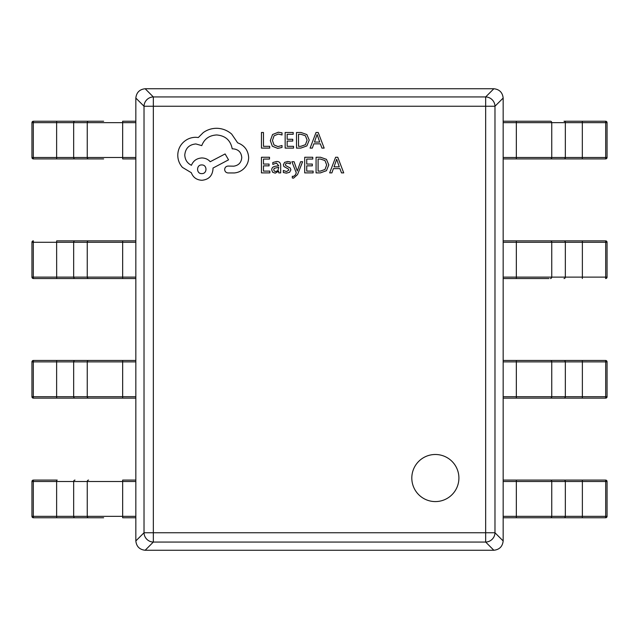 <?xml version="1.0" encoding="UTF-8"?>
<svg xmlns="http://www.w3.org/2000/svg" width="639" height="639" viewBox="0 0 639 639"><rect width="100%" height="100%" fill="white"/><g stroke="black" fill="none" stroke-linecap="round" stroke-linejoin="round"><path stroke-width="0.96" d="M103.63 517.766L33.364 517.766A1.414 1.414 90 0 1 31.95 516.352L31.95 481.502A1.414 1.414 90 0 1 33.364 480.089L57.23 480.089M57.23 517.766L90.043 517.766M135.835 517.766L122.656 517.766L122.656 516.352L135.835 516.352L135.835 481.502L122.656 481.502L122.656 516.352L73.669 516.352L73.669 481.502L56.623 481.502L56.623 516.352L73.669 516.352A1.414 1.326 -90 0 0 74.995 517.766M88.581 517.766A1.414 1.326 -90 0 1 87.255 516.352L87.255 481.502L122.656 481.502L122.656 480.089L135.835 480.089M135.835 398.145L33.364 398.145A1.414 1.414 90 0 1 31.95 396.731L31.95 361.882A1.414 1.414 90 0 1 33.364 360.468L135.835 360.468M33.923 398.145L90.043 398.145M103.63 360.468L57.23 360.468M122.656 398.145L122.656 361.882L135.835 361.882L135.835 396.731L73.669 396.731L73.669 361.882L56.623 361.882L56.623 396.731L73.669 396.731A1.414 1.326 -90 0 0 74.995 398.145M57.23 240.855L122.656 240.855L57.23 240.855M33.923 278.532L90.043 278.532M56.671 278.532L33.364 278.532A1.414 1.414 90 0 1 31.95 277.118L31.95 242.269A1.414 1.414 90 0 1 33.364 240.855A1.414 1.414 0 0 0 31.95 242.269L33.316 242.269L33.316 277.118L135.835 277.118L135.835 242.269L122.656 242.269L122.656 278.532L56.671 278.532L56.623 242.269L33.316 242.269L33.364 240.855M135.835 278.532L122.656 278.532M88.581 278.532A1.414 1.326 -90 0 1 87.255 277.118L87.255 242.269L122.656 242.269L122.656 240.855L135.835 240.855M90.043 121.234L33.923 121.234M103.63 158.911L33.364 158.911A1.414 1.414 90 0 1 31.95 157.498L31.95 122.648A1.414 1.414 90 0 1 33.364 121.234L103.63 121.234M57.23 158.911L90.043 158.911M135.835 158.911L122.656 158.911L122.656 157.498L135.835 157.498L135.835 122.648L122.656 122.648L122.656 157.498L73.669 157.498L73.669 122.648L56.623 122.648L56.623 157.498L73.669 157.498A1.414 1.326 -90 0 0 74.995 158.911M88.581 158.911A1.414 1.326 -90 0 1 87.255 157.498L87.255 122.648L122.656 122.648L122.656 121.234L135.835 121.234M548.957 517.766L605.077 517.766M503.165 480.089L605.636 480.089A1.414 1.414 -90 0 1 607.05 481.502L607.05 516.352A1.414 1.414 -90 0 1 605.636 517.766L503.165 517.766M581.77 480.089L548.957 480.089M516.344 480.089L516.344 516.352L503.165 516.352L503.165 481.502L565.331 481.502L565.331 516.352L582.377 516.352L582.377 481.502L565.331 481.502A1.414 1.326 90 0 0 564.005 480.089M503.165 360.468L605.636 360.468A1.414 1.414 -90 0 1 607.05 361.882L607.05 396.731A1.414 1.414 -90 0 1 605.636 398.145L503.165 398.145M605.077 360.468L548.957 360.468M548.957 398.145L581.77 398.145M516.344 360.468L516.344 396.731L503.165 396.731L503.165 361.882L565.331 361.882L565.331 396.731L582.377 396.731L582.377 361.882L565.331 361.882A1.414 1.326 90 0 0 564.005 360.468M548.957 278.532L503.165 278.532M503.165 240.855L605.077 240.855M581.77 240.855L548.957 240.855M516.344 240.855L516.344 277.118L503.165 277.118L503.165 242.269L565.331 242.269L565.331 277.118L582.377 277.118L582.377 242.269L565.331 242.269A1.414 1.326 90 0 0 564.005 240.855M607.05 277.118A1.414 1.414 -90 0 1 605.636 278.532A1.414 1.414 0 0 0 607.05 277.118L607.05 242.269L607.05 277.118L605.684 277.118L605.684 242.269L582.377 242.269L582.329 240.855M605.636 240.855A1.414 1.414 -90 0 1 607.05 242.269A1.414 1.414 0 0 0 605.636 240.855L605.684 242.269L607.05 242.269M564.005 158.911A1.414 1.326 90 0 0 565.331 157.498L605.684 157.498L605.684 122.648L503.165 122.648L503.165 157.498L565.331 157.498L565.331 122.648A1.414 1.326 90 0 0 564.005 121.234L605.636 121.234A1.414 1.414 -90 0 1 607.05 122.648L607.05 157.498A1.414 1.414 -90 0 1 605.636 158.911L503.165 158.911M548.957 158.911L581.77 158.911M503.165 121.234L550.419 121.234A1.414 1.326 90 0 1 551.745 122.648L551.745 157.498A1.414 1.326 90 0 1 550.419 158.911M411.812 478.036A23.547 23.547 0 0 0 435.359 501.583A23.547 23.547 0 0 0 458.906 478.036A23.547 23.547 0 0 0 435.359 454.489A23.547 23.547 0 0 0 411.812 478.036M503.165 98.055L503.165 540.945C502.534 546.521 499.426 549.628 493.851 550.259L485.664 542.064L153.336 542.064A9.417 9.202 -135 0 1 144.023 532.758L144.023 106.242A9.417 9.202 -45 0 1 153.336 96.936L485.664 96.936A9.417 9.202 45 0 1 494.977 106.242L494.977 532.758A9.417 9.202 135 0 1 485.664 542.064L485.664 106.242L153.336 106.242L153.336 96.936L145.149 88.741L493.851 88.741C499.426 89.372 502.534 92.479 503.165 98.055L494.977 106.242L485.664 106.242L485.664 96.936L493.851 88.741M135.835 98.055L144.023 106.242L153.336 106.242L153.336 542.064L145.149 550.259C139.574 549.628 136.466 546.521 135.835 540.945L135.835 98.055C136.466 92.479 139.574 89.372 145.149 88.741M493.851 550.259L145.149 550.259M269.69 148.104L269.69 146.323L263.468 146.323L263.468 132.481L261.447 132.481L261.447 148.104L269.69 148.104M277.701 148.368L282.023 147.457L282.023 145.524L277.989 146.571L273.979 144.925L272.446 140.468L274.083 135.772L278.34 134.038L282.023 134.965L282.023 132.856L278.324 132.217L272.581 134.517L270.329 140.588L272.334 146.235L277.701 148.368M293.557 148.104L293.557 146.323L287.167 146.323L287.167 141.067L292.758 141.067L292.758 139.278L287.167 139.278L287.167 134.278L293.197 134.278L293.197 132.481L285.154 132.481L285.154 148.104L293.557 148.104M296.504 148.104L300.801 148.104L306.872 145.916L309.228 140.093L306.872 134.549L300.961 132.481L296.504 132.481L296.504 148.104M298.525 134.278L298.525 146.323L300.793 146.323L305.434 144.694L307.103 140.149L305.394 135.748L300.881 134.278L298.525 134.278M324.157 148.104L318.206 132.481L316.041 132.481L310.091 148.104L312.319 148.104L313.821 143.831L320.331 143.831L321.928 148.104L324.157 148.104M314.46 142.066L319.708 142.066L317.104 134.478L314.46 142.066M269.85 172.889L269.85 171.108L263.468 171.108L263.468 165.852L269.051 165.852L269.051 164.063L263.468 164.063L263.468 159.063L269.498 159.063L269.498 157.266L261.447 157.266L261.447 172.889L269.85 172.889M276.655 161.475L272.813 162.514L272.813 164.415L276.471 163.065L278.732 165.797L275.425 166.26C272.957 166.603 271.727 167.817 271.727 169.902L272.685 172.274L275.265 173.153L278.684 171.164L278.732 172.889L280.689 172.889L280.689 165.709C280.689 162.889 279.347 161.475 276.655 161.475M274.227 168.329L273.708 169.742L274.275 171.044L275.768 171.548L277.893 170.637L278.732 167.29L274.227 168.329M286.56 171.556L283.341 170.477L283.341 172.498L286.368 173.153L289.619 172.266L290.881 169.854L290.226 168.009L285.801 165.605L285.369 164.566L285.968 163.48L287.51 163.065L290.346 163.872L290.346 161.971L287.702 161.475L284.611 162.362L283.357 164.742L283.908 166.507L288.365 168.984L288.868 170.046L286.56 171.556M302.606 161.731L300.578 161.731L297.295 171.036L294.084 161.731L291.895 161.731L296.272 172.865L295.418 174.894L293.413 176.468L292.303 176.244L292.303 177.985L293.565 178.145L297.542 174.575L302.606 161.731M313.118 172.889L313.118 171.108L306.736 171.108L306.736 165.852L312.319 165.852L312.319 164.063L306.736 164.063L306.736 159.063L312.767 159.063L312.767 157.266L304.715 157.266L304.715 172.889L313.118 172.889M316.073 172.889L320.371 172.889L326.441 170.701L328.797 164.878L326.441 159.335L320.53 157.266L316.073 157.266L316.073 172.889M318.094 159.063L318.094 171.108L320.363 171.108L325.003 169.479L326.673 164.934L324.963 160.533L320.451 159.063L318.094 159.063M343.718 172.889L337.767 157.266L335.611 157.266L329.66 172.889L331.889 172.889L333.39 168.616L339.9 168.616L341.49 172.889L343.718 172.889M334.029 166.851L339.277 166.851L336.673 159.263L334.029 166.851M248.651 157.394C248.1 150.213 244.433 145.357 237.652 142.84L231.653 134.062C227.284 130.308 222.252 128.383 216.549 128.287C211.605 128.343 207.164 129.789 203.218 132.624L198.33 137.513L195.774 137.289C190.845 137.345 186.588 139.118 183.002 142.617C179.591 146.115 177.85 150.341 177.778 155.285C177.834 159.878 179.391 163.911 182.442 167.394L191.333 172.722C193.13 177.466 196.644 179.982 201.884 180.278C208.641 179.631 212.348 175.925 212.995 169.167L212.995 168.057L228.546 159.838L225.104 153.951L210.215 161.723C208.106 159.303 205.327 158.041 201.884 157.953C196.788 158.28 193.313 160.724 191.444 165.277C187.275 163.264 185.054 159.854 184.775 155.061C185.422 148.304 189.128 144.598 195.885 143.951L201.772 145.62C204.288 138.951 209.249 135.396 216.661 134.957C225.399 135.692 230.583 140.324 232.213 148.839L233.099 148.839C238.379 149.342 241.262 152.226 241.766 157.506C241.374 162.506 238.706 165.389 233.762 166.172L228.099 166.06C226.006 166.26 224.864 167.41 224.656 169.503C224.84 171.484 225.918 172.634 227.875 172.945L234.433 172.945C238.411 172.554 241.782 170.893 244.537 167.945C247.245 164.926 248.611 161.411 248.651 157.394M201.772 173.616C207.435 173.864 207.284 164.638 201.772 164.95C196.205 164.598 196.205 173.96 201.772 173.616M56.671 480.089L56.623 481.502L33.316 481.502L33.316 516.352L56.623 516.352L56.671 517.766M88.581 480.089A1.414 1.326 -90 0 0 87.255 481.502L73.669 481.502A1.414 1.326 -90 0 1 74.995 480.089M33.316 481.502L33.364 480.089A1.414 1.414 0 0 0 31.95 481.502L33.316 481.502M31.95 516.352A1.414 1.414 0 0 0 33.364 517.766L33.316 516.352L31.95 516.352L31.95 481.502M56.671 360.468L56.623 361.882L33.316 361.882L33.316 396.731L56.623 396.731L56.671 398.145M122.656 360.468L122.656 361.882L87.255 361.882L87.255 396.731A1.414 1.326 -90 0 0 88.581 398.145M88.581 360.468A1.414 1.326 -90 0 0 87.255 361.882L73.669 361.882A1.414 1.326 -90 0 1 74.995 360.468M33.316 361.882L33.364 360.468A1.414 1.414 0 0 0 31.95 361.882L33.316 361.882M31.95 396.731A1.414 1.414 0 0 0 33.364 398.145L33.316 396.731L31.95 396.731L31.95 361.882M88.581 240.855A1.414 1.326 -90 0 0 87.255 242.269L56.623 242.269L56.671 240.855M74.995 240.855A1.414 1.326 -90 0 0 73.669 242.269L73.669 277.118A1.414 1.326 -90 0 0 74.995 278.532M31.95 277.118A1.414 1.414 0 0 0 33.364 278.532L33.316 277.118L31.95 277.118L31.95 242.269M56.671 121.234L56.623 122.648L33.316 122.648L33.316 157.498L56.623 157.498L56.671 158.911M88.581 121.234A1.414 1.326 -90 0 0 87.255 122.648L73.669 122.648A1.414 1.326 -90 0 1 74.995 121.234M33.316 122.648L33.364 121.234A1.414 1.414 0 0 0 31.95 122.648L33.316 122.648M31.95 157.498A1.414 1.414 0 0 0 33.364 158.911L33.316 157.498L31.95 157.498L31.95 122.648M582.329 517.766L582.377 516.352L605.684 516.352L605.684 481.502L582.377 481.502L582.329 480.089M516.344 517.766L516.344 516.352L551.745 516.352L551.745 481.502A1.414 1.326 90 0 0 550.419 480.089M550.419 517.766A1.414 1.326 90 0 0 551.745 516.352L565.331 516.352A1.414 1.326 90 0 1 564.005 517.766M605.684 516.352L605.636 517.766A1.414 1.414 0 0 0 607.05 516.352L605.684 516.352M607.05 481.502A1.414 1.414 0 0 0 605.636 480.089L605.684 481.502L607.05 481.502L607.05 516.352M582.329 398.145L582.377 396.731L605.684 396.731L605.684 361.882L582.377 361.882L582.329 360.468M516.344 398.145L516.344 396.731L551.745 396.731L551.745 361.882A1.414 1.326 90 0 0 550.419 360.468M550.419 398.145A1.414 1.326 90 0 0 551.745 396.731L565.331 396.731A1.414 1.326 90 0 1 564.005 398.145M605.684 396.731L605.636 398.145A1.414 1.414 0 0 0 607.05 396.731L605.684 396.731M607.05 361.882A1.414 1.414 0 0 0 605.636 360.468L605.684 361.882L607.05 361.882L607.05 396.731M582.329 278.532L582.377 277.118L605.684 277.118L605.636 278.532M516.344 278.532L516.344 277.118L551.745 277.118L551.745 242.269A1.414 1.326 90 0 0 550.419 240.855M550.419 278.532A1.414 1.326 90 0 0 551.745 277.118L565.331 277.118A1.414 1.326 90 0 1 564.005 278.532M582.329 158.911L582.329 121.234M516.344 158.911L516.344 121.234M605.684 157.498L605.636 158.911A1.414 1.414 0 0 0 607.05 157.498L605.684 157.498M607.05 122.648A1.414 1.414 0 0 0 605.636 121.234L605.684 122.648L607.05 122.648L607.05 157.498M135.835 540.945L144.023 532.758L494.977 532.758L503.165 540.945"/></g></svg>
